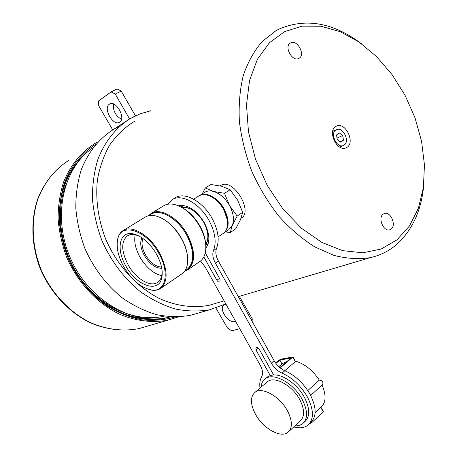 <?xml version="1.0" encoding="UTF-8"?>
<svg xmlns="http://www.w3.org/2000/svg" width="457" height="457" viewBox="0 0 457 457"><rect width="100%" height="100%" fill="white"/><g stroke="black" fill="none" stroke-linecap="round" stroke-linejoin="round"><path stroke-width="0.69" d="M76.096 164.491C65.225 178.493 59.616 195.653 59.279 215.972M96.987 297.924C112.611 310.857 129.234 317.769 146.863 318.672M298.947 58.365C305.876 55.074 297.216 39.022 290.601 42.918L290.532 42.952C283.603 46.226 292.303 62.312 298.872 58.405L298.947 58.365M391.169 229.054C396.573 225.25 390.684 211.363 384.554 213.453L383.126 214.167C377.676 217.829 383.474 231.819 389.615 229.825L391.169 229.054M220.08 185.868L221.342 185.131C233.641 178.327 253.332 211.562 241.382 218.023L241.073 218.212M241.125 218.075L241.816 217.715M65.614 185.399C54.669 214.659 61.341 253.766 82.62 281.421C103.905 309.103 136.986 322.356 164.246 316.175M92.971 147.811C62.906 167.845 51.824 217.052 70.789 259.033C89.486 301.129 133.547 325.841 168.57 317.284L170.421 316.827M361.636 43.861C333.204 22.519 305.602 17.629 278.827 29.185L275.851 30.779L262.124 41.547C254.138 50.87 247.865 62.175 243.295 75.456C239.868 89.686 238.56 105.036 239.377 121.499C241.462 138.288 245.643 154.98 251.916 171.586C259.302 187.764 268.265 202.617 278.816 216.15C290.052 228.603 302.02 238.845 314.719 246.871L333.89 255.366C346.64 258.656 358.802 259.405 370.37 257.622C379.87 255.492 388.313 251.379 395.688 245.283C412.488 230.574 421.914 209.723 423.97 182.731M284.528 31.682L269.327 42.827L257.394 59.284L249.568 80.358L246.483 104.996L248.471 131.827L255.532 159.225L267.271 185.496L282.952 208.998L301.557 228.329L321.888 242.433L342.71 250.659L362.835 252.801L381.212 249.025L396.99 239.822L409.541 225.901L418.429 208.129L423.416 187.456L424.444 164.857L421.577 141.322L415.002 117.797L405.011 95.227L391.997 74.502L376.448 56.479L358.945 41.953L340.168 31.664L320.911 26.238L302.048 26.152L284.528 31.682M347.006 147.314C355.42 142.367 345.509 121.87 336.695 126.023L335.764 126.503C327.246 131.188 336.975 151.878 345.818 147.925L347.006 147.314M340.528 147.502L340.751 146.674M333.673 130.976L332.907 130.599M220.885 185.365L220.211 185.896M178.476 205.787C187.638 204.302 196.219 209.86 204.228 222.468C209.769 233.384 210.317 241.913 205.861 248.054M259.993 388.079C259.399 383.503 259.982 379.693 261.724 376.648C263.221 373.74 262.724 369.942 260.239 365.252L205.01 266.774L200.52 261.016M172.329 199.555L175.065 197.887C184.308 191.323 202.885 201.286 212.117 218.446C218.235 230.117 219.708 240.102 216.544 248.408C215.201 251.967 215.824 256.177 218.406 261.038L274.171 360.802C276.919 365.491 280.484 368.805 284.854 370.753C295.073 375.283 303.454 383.086 309.977 394.145C316.752 407.513 316.832 417.121 310.206 422.959L309.452 423.668M167.748 204.25L171.941 199.789C181.161 193.242 199.749 203.262 209.02 220.468C215.161 232.173 216.658 242.176 213.51 250.482C212.174 254.046 212.808 258.262 215.401 263.135L271.361 363.166C274.12 367.868 277.69 371.198 282.066 373.152C292.291 377.722 300.677 385.554 307.23 396.647C314.033 410.049 314.13 419.663 307.521 425.49C303.974 427.958 299.392 428.438 293.771 426.929M303.951 422.508L304.476 422.011C310.206 416.961 310.12 408.644 304.231 397.053C297.393 384.457 283.083 374.272 273.606 374.929L270.241 375.505L266.3 377.91M294.788 425.987L298.912 425.616L302.311 424.039C308.029 419 307.932 410.672 302.02 399.058C293.388 382.909 273.4 372.169 265.34 378.733C262.798 380.584 261.364 383.4 261.038 387.182M289.167 431.202L299.895 421.245C304.899 416.824 304.813 409.535 299.638 399.378C292.097 385.274 274.617 375.854 267.545 381.601L266.414 382.572M287.304 410.546C279.638 396.282 262.101 386.588 255.109 392.266C250.059 396.767 250.213 404.142 255.56 414.385C263.043 428.266 280.444 438.326 287.773 432.505C292.726 428.14 292.571 420.823 287.304 410.546M280.175 367.919L292.966 356.934L280.398 359.288L275.565 363.007M275.897 363.452L279.867 360.093L291.103 357.962L280.232 367.239L279.518 367.371M307.789 390.552L319.34 380.11C312.594 370.084 304.573 363.749 295.291 361.11M295.056 361.059L292.788 357.283M284.78 370.718L295.251 361.704M309.76 423.382L310.543 423.302L310.309 422.885M310.309 394.745L309.149 392.706M315.13 412.774L320.843 407.387C326.018 402.754 326.424 395.316 322.054 385.062M319.34 380.11C322.202 380.492 323.339 381.932 322.751 384.428L310.674 395.442M323.11 411.466L320.751 407.518M311.286 422.057L311.668 422.736L323.179 411.888M311.668 422.736L310.543 423.302M278.747 366.668L282.54 363.486L286.693 361.727M281.998 363.903L279.867 360.093M205.273 252.892L220.017 279.227L220.006 281.969C218.949 282.386 217.903 281.815 216.869 280.25L203.805 256.937M270.241 375.505L255.989 350.068L255.983 347.56C257.085 347.137 258.188 347.743 259.296 349.377L273.606 374.929M123.916 267.025C131.765 279.958 140.79 287.579 150.987 289.892C165.52 292.948 170.375 272.926 158.653 253.007C146.229 230.065 121.231 222.176 117.843 238.783C116.009 246.946 118.032 256.36 123.916 267.025M117.141 243.672L117.866 238.177C118.791 234.801 120.488 232.305 122.956 230.694C131.536 224.513 149.776 235.144 159.373 252.612C167.959 269.687 168.319 281.661 160.458 288.533C157.979 290.126 155.014 290.652 151.553 290.121L146.24 288.538M161.527 267.054C155.648 266.722 150.313 262.684 145.52 254.943C141.996 248.385 141.162 242.907 143.012 238.497M161.767 268.282C155.46 268.27 149.668 264.026 144.389 255.56C140.522 248.328 139.722 242.404 141.99 237.777M161.778 275.685C153.523 273.732 146.286 267.613 140.071 257.325C135.426 248.876 133.815 241.347 135.232 234.744M162.184 271.658L161.687 276.074L160.915 278.353L159.482 280.689L157.568 282.409C150.336 287.533 135.792 278.656 128.217 264.969C121.208 251.361 120.922 241.65 127.366 235.835L129.719 234.795L132.444 234.441L134.838 234.664L139.077 236.018M125.955 266.203C115.861 249.356 119.288 230.865 132.958 233.795C141.71 235.909 149.519 242.616 156.385 253.921C161.395 263.141 163.172 271.212 161.709 278.142C158.499 293.6 136.392 285.556 125.955 266.203M123.304 230.482L145 217.224C147.782 215.47 151.176 214.99 155.174 215.79C165.108 218.372 173.82 225.884 181.303 238.314C186.747 248.368 188.718 257.342 187.216 265.231C186.313 269.202 184.491 272.098 181.755 273.926L160.795 288.298M162.298 218.515C169.787 222.639 176.151 229.197 181.383 238.188C185.096 244.889 187.187 251.361 187.644 257.617M148.742 215.704L150.97 214.339C159.619 208.163 177.425 218.086 186.536 234.812C194.659 251.184 194.751 262.798 186.827 269.653L184.668 271.132M149.919 214.984C158.196 207.449 177.07 217.269 186.593 234.795C195.253 249.796 194.613 266.334 185.81 270.35M148.485 215.761L151.027 213.539C159.841 207.238 178.007 217.355 187.296 234.407C195.573 251.099 195.665 262.941 187.576 269.927L184.514 271.338M151.387 213.316L163.52 205.901C166.531 204.016 170.193 203.542 174.494 204.49C184.217 207.181 192.626 214.453 199.709 226.312C204.856 235.841 206.758 244.478 205.422 252.218C204.525 256.531 202.6 259.673 199.652 261.65L187.924 269.693M182.617 207.918C189.466 211.825 195.23 217.829 199.909 225.935C203.205 231.893 205.107 237.714 205.616 243.41M181.783 207.427C189.746 206.735 197.064 211.694 203.742 222.308C208.455 231.448 209.117 238.8 205.719 244.369M181.555 207.295C189.609 206.478 197.041 211.465 203.851 222.262C208.643 231.579 209.277 239.034 205.747 244.632M193.665 199.189L198.715 196.042C201.063 194.579 203.891 194.259 207.198 195.088C213.67 197.041 219.143 201.811 223.622 209.397C226.878 215.436 228.123 221.039 227.363 226.215C226.769 229.58 225.318 232.03 223.027 233.567L218.092 236.892M213.036 197.75C217.286 200.509 220.822 204.37 223.65 209.335L227.323 219.806M199.109 195.807L199.315 195.67C205.679 191.175 218.132 197.687 224.216 209.009C229.643 220.143 229.443 228.197 223.61 233.173L223.399 233.304M199.492 195.562L204.667 192.34C207.107 190.815 210.054 190.518 213.505 191.443C219.851 193.465 225.198 198.167 229.54 205.547C233.498 213.088 234.435 219.657 232.362 225.267L228.837 229.654L223.781 233.059M202.302 193.808L205.313 187.964L213.505 191.443L224.513 193.305L229.54 205.547L237.166 216.052L232.362 225.267L230.208 232.573L225.495 231.905M230.208 232.573L235.658 228.883L240.411 219.851L242.69 212.374L237.703 200.235L230.117 189.746L221.742 186.285L210.923 184.497L205.313 187.964M224.513 193.305L230.117 189.746M237.166 216.052L242.69 212.374M344.349 144.949L343.258 145.56C336.98 148.405 329.834 133.935 335.655 130.136L336.609 129.599C342.881 126.652 350.113 141.024 344.349 144.949M336.523 134.958L337.295 139.625L340.785 142.213L343.475 140.139L342.699 135.495L339.231 132.901L336.523 134.958M337.043 138.083L342.699 135.495M340.065 141.681L343.475 140.139M340.008 147.24L340.134 146.948M333.062 131.262L332.759 131.17M97.689 141.95L94.576 143.681C80.838 152.467 70.521 165.234 63.62 181.972C59.964 193.528 58.125 205.787 58.09 218.749C59.153 231.87 62.043 244.781 66.762 257.485C77.621 282.352 96.61 302.774 118.517 313.725C135.135 321.043 152.261 323.139 168.09 320.106L178.321 316.912M95.884 144.195C81.934 152.861 70.886 166.388 64.226 183.497C60.638 195.447 58.987 208.106 59.273 221.462C60.724 234.944 64.106 248.122 69.407 260.987C78.621 279.707 92.114 295.553 108.115 306.658C119.128 313.148 130.428 317.552 142.024 319.883C153.535 320.98 164.543 320.009 175.042 316.981M93.028 147.737C80.021 156.665 70.372 169.319 64.083 185.685C56.971 207.884 58.405 234.441 68.361 258.565C86.653 301.232 131.142 326.561 166.491 317.895L170.512 316.832M151.027 110.674L140.208 113.793L130.005 118.717C115.901 127.732 104.704 141.71 97.855 159.436C94.131 171.832 92.325 185.028 92.445 199.018C93.719 213.191 96.924 227.175 102.065 240.965C111.325 261.473 124.138 278.404 140.51 291.76C151.627 299.558 163.143 305.282 175.06 308.938C186.97 311.354 198.487 311.634 209.626 309.789L225.855 303.939M118.466 126.829L113.108 129.685C98.952 138.785 88.35 152.09 81.306 169.593C77.587 181.686 75.753 194.539 75.805 208.146C76.987 221.925 80.066 235.504 85.048 248.882C94.033 268.767 106.538 285.162 122.55 298.078C133.433 305.607 144.726 311.126 156.431 314.633C168.136 316.935 179.481 317.164 190.46 315.324L198.629 312.965M217.052 302.945L209.22 305.265C193.3 308.326 175.956 306.053 159.03 298.335C136.689 286.807 117.152 265.414 105.841 239.474C98.169 219.726 95.302 198.898 97.478 179.458C99.809 166.862 103.842 155.443 109.583 145.189C116.175 135.809 123.967 128.16 132.958 122.236L134.746 121.236M226.049 304.293L223.97 304.962C218.218 308.435 228.311 323.733 234.898 321.528L235.578 321.277M230.996 313.114L227.917 307.618M239.765 328.754L231.716 330.759L227.449 327.983L215.921 308.081M239.359 296.353L252.304 318.837L252.036 321.197M251.207 319.723L252.304 318.837M121.505 119.288C115.592 115.884 112.896 110.777 113.422 103.968M109.309 104.23C102.796 108.218 113.273 126.566 119.551 122.213L119.66 122.145C126.343 118.443 115.861 99.712 109.531 104.093L109.309 104.23M111.142 91.908L117.072 88.921L121.202 91.097L135.438 115.827L129.605 118.957L115.273 94.102L111.142 91.908L98.615 100.888L98.741 105.813L112.708 129.925M121.202 91.097L115.273 94.102M216.544 248.408L213.51 250.482M280.815 367.508L281.661 369.016M218.406 261.038L215.401 263.135M274.171 360.802L271.361 363.166M284.854 370.753L282.066 373.152M258.319 348.171L255.989 350.068M219.526 278.347L216.869 280.25M168.09 320.106L138.939 328.606C123.042 331.645 106.875 329.731 90.435 322.859C69.173 312.542 50.95 293.234 40.639 269.647C31.156 245.735 30.391 219.469 38.228 197.567C45.072 181.418 55.268 168.999 68.813 160.31C55.406 168.89 45.306 181.229 38.508 197.315C30.728 219.16 31.516 245.466 41.027 269.453C51.367 293.108 69.613 312.474 90.794 322.796C107.161 329.674 123.207 331.611 138.939 328.606L146.623 326.361M384.046 213.625L384.554 213.453M168.57 317.284L170.164 316.81M209.22 305.265L224.124 300.86M238.32 296.662L370.37 257.622M336.089 126.309L336.695 126.023M290.184 43.169L290.532 42.952M267.574 376.831L265.34 378.733M267.545 381.601L255.109 392.266M323.333 411.494L320.991 407.284M295.342 361.201L293.006 356.997M282.54 363.486L278.776 366.697M150.987 289.892L151.553 290.121M134.838 234.664L132.958 233.795M205.787 245.186L208.221 243.547M181.063 207.027L183.554 205.479M161.687 276.074L161.709 278.142M117.843 238.783L117.866 238.177M343.258 145.56L339.768 147.108M336.169 129.811L332.702 131.433M209.626 309.789L190.46 315.324M130.005 118.717L113.108 129.685M109.531 104.093L109.914 103.893"/></g></svg>
